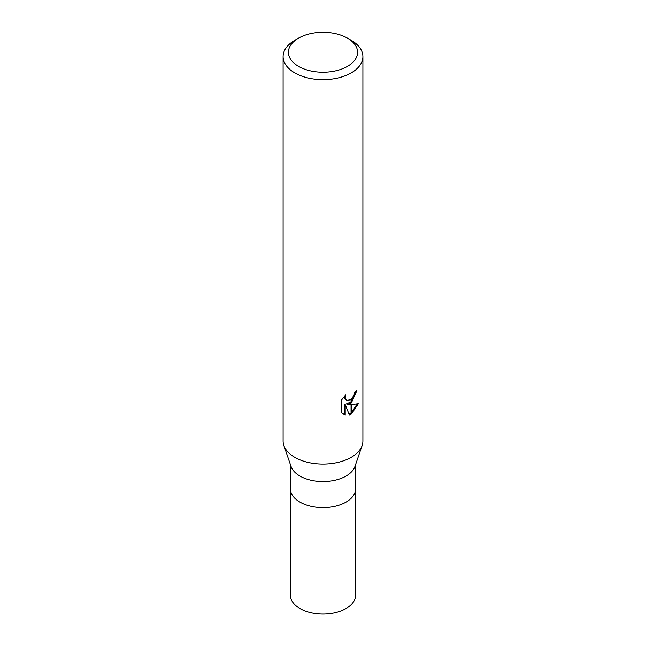 <?xml version="1.0" encoding="UTF-8"?>
<svg xmlns="http://www.w3.org/2000/svg" width="646" height="646" viewBox="0 0 646 646"><rect width="100%" height="100%" fill="white"/><g stroke="black" fill="none" stroke-linecap="round" stroke-linejoin="round"><path stroke-width="0.97" d="M362.091 445.651L354.961 466.42A32.583 18.815 180 0 1 346.038 476.062A32.583 18.815 180 0 1 313.528 480.761A32.583 18.815 180 0 1 291.039 466.42L283.909 445.651M346.038 502.128A32.583 18.815 180 0 0 355.583 488.82A32.583 18.815 180 0 1 346.038 502.128A32.583 18.815 180 0 1 310.532 506.206A32.583 18.815 180 0 1 290.417 488.82L290.417 464.603M347.451 66.385A34.577 19.961 180 0 1 298.549 66.385A34.577 19.961 180 0 1 298.549 38.146L298.549 38.146A34.577 19.961 180 0 1 347.451 38.146A34.577 19.961 180 0 1 347.451 66.385M294.786 40.318L298.549 38.146L294.786 40.318A39.899 23.038 180 0 0 283.101 56.606A39.899 23.038 180 0 0 307.73 77.891A39.899 23.038 180 0 0 351.214 72.901A39.899 23.038 180 0 0 362.899 56.606A39.899 23.038 180 0 0 351.214 40.318L347.451 38.146M362.899 56.606L362.899 441.04A39.899 23.038 180 0 1 351.214 457.328A39.899 23.038 180 0 1 307.73 462.326A39.899 23.038 180 0 1 283.101 441.04L283.101 56.606M345.198 414.99L341.556 412.859L341.556 400.003L345.755 394.811L345.19 397.363L345.594 399.196L346.732 400.407L351.053 399.712L351.053 403.152L347.395 404.469L351.053 404.574L351.053 414.207L349.333 414.902L345.198 404.582L345.198 414.998L344.237 414.441L344.237 404.025L345.198 404.582M351.053 399.712A6.371 3.682 120 0 0 351.376 399.438L354.097 394.972L354.517 392.308A39.899 23.038 0 0 0 356.947 390.289L351.376 402.91A10.489 6.056 -60 0 1 351.053 403.152M351.376 414.021L351.376 404.574L358.32 403.774L351.376 414.021A14.438 8.341 -60 0 1 351.053 414.207M351.053 401.86L346.442 403.92L347.395 404.469M351.376 401.554L355.906 391.21M351.376 402.91L351.376 399.438M346.732 400.407L344.641 398.639L344.245 396.394M342.808 413.916L344.245 414.441M349.042 414.143L351.053 413.093M351.376 412.859L357.068 404.065M362.14 445.522A39.899 23.038 180 0 1 351.214 457.328M355.583 488.941L355.583 595.249A32.583 18.815 180 0 1 346.038 608.548A32.583 18.815 180 0 1 310.532 612.626A32.583 18.815 180 0 1 290.417 595.249L290.417 488.941M355.583 488.82L355.583 464.603"/></g></svg>
